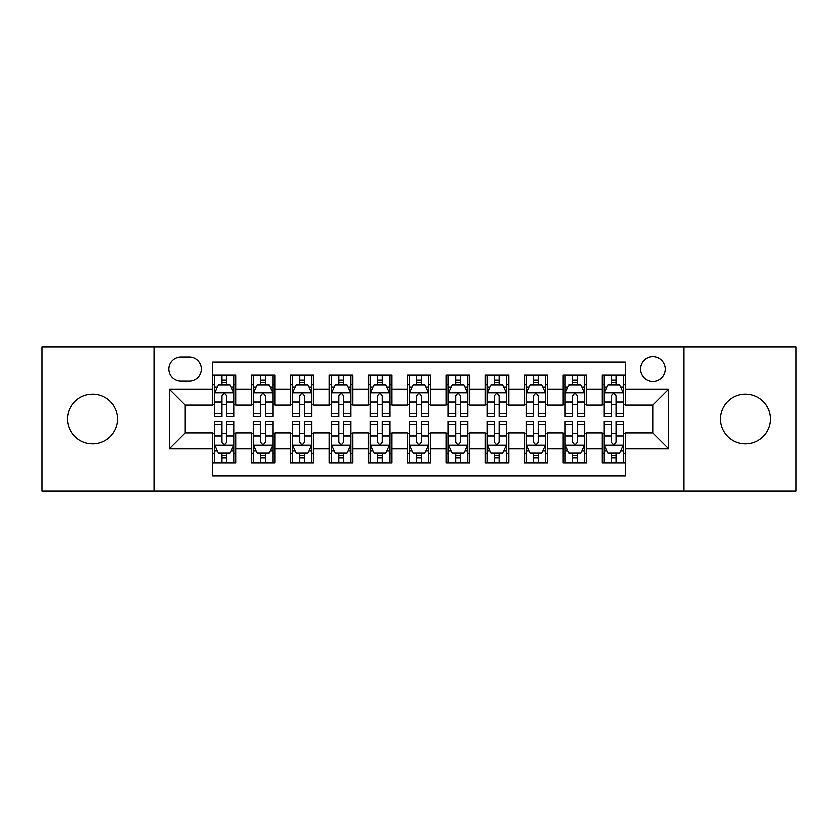 <?xml version="1.0" encoding="UTF-8"?>
<svg xmlns="http://www.w3.org/2000/svg" width="838" height="838" viewBox="0 0 838 838"><rect width="100%" height="100%" fill="white"/><g stroke="black" fill="none" stroke-linecap="round" stroke-linejoin="round"><path stroke-width="1.26" d="M745.432 394.059A24.941 24.941 0 0 0 720.481 419A24.941 24.941 0 0 0 745.432 443.941A24.941 24.941 0 0 0 770.373 419A24.941 24.941 0 0 0 745.432 394.059M92.568 394.059A24.941 24.941 0 0 0 67.627 419A24.941 24.941 0 0 0 92.568 443.941A24.941 24.941 0 0 0 117.519 419A24.941 24.941 0 0 0 92.568 394.059M652.865 356.642A12.476 12.476 0 0 0 640.389 369.108A12.476 12.476 0 0 0 652.865 381.583A12.476 12.476 0 0 0 665.33 369.108A12.476 12.476 0 0 0 652.865 356.642M684.038 491.11L796.1 491.11L796.1 346.89L684.038 346.89L684.038 491.11L153.962 491.11L153.962 346.89L41.9 346.89L41.9 491.11L153.962 491.11M625.577 375.152L602.187 375.152L602.187 389.377L586.6 389.377L586.6 404.964L602.187 404.964L602.187 389.377M586.6 389.377L586.6 375.152L563.209 375.152L563.209 389.377L547.623 389.377L547.623 404.964L563.209 404.964L563.209 389.377M547.623 389.377L547.623 375.152L524.242 375.152L524.242 389.377L508.645 389.377L508.645 404.964L524.242 404.964L524.242 389.377M508.645 389.377L508.645 375.152L485.265 375.152L485.265 389.377L469.668 389.377L469.668 404.964L485.265 404.964L485.265 389.377M469.668 389.377L469.668 375.152L446.287 375.152L446.287 389.377L430.69 389.377L430.69 404.964L446.287 404.964L446.287 389.377M430.69 389.377L430.69 375.152L407.31 375.152L407.31 389.377L391.713 389.377L391.713 404.964L407.31 404.964L407.31 389.377M391.713 389.377L391.713 375.152L368.332 375.152L368.332 389.377L352.735 389.377L352.735 404.964L368.332 404.964L368.332 389.377M352.735 389.377L352.735 375.152L329.355 375.152L329.355 389.377L313.758 389.377L313.758 404.964L329.355 404.964L329.355 389.377M313.758 389.377L313.758 375.152L290.377 375.152L290.377 389.377L274.791 389.377L274.791 404.964L290.377 404.964L290.377 389.377M274.791 389.377L274.791 375.152L251.4 375.152L251.4 404.964L235.813 404.964L235.813 375.152L212.423 375.152M212.423 462.848L235.813 462.848L235.813 433.036L251.4 433.036L251.4 462.848L274.791 462.848L274.791 433.036L290.377 433.036L290.377 448.623L274.791 448.623M290.377 448.623L290.377 462.848L313.758 462.848L313.758 433.036L329.355 433.036L329.355 448.623L313.758 448.623M329.355 448.623L329.355 462.848L352.735 462.848L352.735 433.036L368.332 433.036L368.332 448.623L352.735 448.623M368.332 448.623L368.332 462.848L391.713 462.848L391.713 433.036L407.31 433.036L407.31 448.623L391.713 448.623M407.31 448.623L407.31 462.848L430.69 462.848L430.69 433.036L446.287 433.036L446.287 448.623L430.69 448.623M446.287 448.623L446.287 462.848L469.668 462.848L469.668 433.036L485.265 433.036L485.265 448.623L469.668 448.623M485.265 448.623L485.265 462.848L508.645 462.848L508.645 433.036L524.242 433.036L524.242 448.623L508.645 448.623M524.242 448.623L524.242 462.848L547.623 462.848L547.623 433.036L563.209 433.036L563.209 448.623L547.623 448.623M563.209 448.623L563.209 462.848L586.6 462.848L586.6 433.036L602.187 433.036L602.187 448.623L586.6 448.623M180.851 381.196L189.43 381.196A12.078 12.078 0 0 0 201.508 369.108A12.078 12.078 0 0 0 189.43 357.03L180.851 357.03A12.078 12.078 0 0 0 168.773 369.108A12.078 12.078 0 0 0 180.851 381.196M684.038 346.89L153.962 346.89M625.577 389.377L625.577 362.089L212.423 362.089L212.423 404.964L185.135 404.964L185.135 433.036L212.423 433.036L212.423 475.911L625.577 475.911L625.577 433.036L652.865 433.036L652.865 404.964L625.577 404.964L625.577 389.377L668.452 389.377L668.452 448.623L625.577 448.623M212.423 448.623L169.548 448.623L169.548 389.377L212.423 389.377M602.187 448.623L602.187 462.848L625.577 462.848M212.423 384.893L214.371 384.893M221.777 384.893L226.459 384.893M233.865 384.893L235.813 384.893M212.423 404.576L214.371 404.576M221.777 404.576L226.459 404.576M233.865 404.576L235.813 404.576M212.423 433.424L214.371 433.424M221.777 433.424L226.459 433.424M233.865 433.424L235.813 433.424M212.423 453.107L214.371 453.107M221.777 453.107L226.459 453.107M233.865 453.107L235.813 453.107M251.4 404.576L253.348 404.576M260.754 404.576L265.437 404.576M272.842 404.576L274.791 404.576M251.4 384.893L253.348 384.893M260.754 384.893L265.437 384.893M272.842 384.893L274.791 384.893M251.4 433.424L253.348 433.424M260.754 433.424L265.437 433.424M272.842 433.424L274.791 433.424M251.4 453.107L253.348 453.107M260.754 453.107L265.437 453.107M272.842 453.107L274.791 453.107M290.377 433.424L292.326 433.424M299.732 433.424L304.404 433.424M311.809 433.424L313.758 433.424M290.377 453.107L292.326 453.107M299.732 453.107L304.404 453.107M311.809 453.107L313.758 453.107M290.377 384.893L292.326 384.893M299.732 384.893L304.404 384.893M311.809 384.893L313.758 384.893M290.377 404.576L292.326 404.576M299.732 404.576L304.404 404.576M311.809 404.576L313.758 404.576M329.355 433.424L331.303 433.424M338.709 433.424L343.381 433.424M350.787 433.424L352.735 433.424M329.355 453.107L331.303 453.107M338.709 453.107L343.381 453.107M350.787 453.107L352.735 453.107M329.355 384.893L331.303 384.893M338.709 384.893L343.381 384.893M350.787 384.893L352.735 384.893M329.355 404.576L331.303 404.576M338.709 404.576L343.381 404.576M350.787 404.576L352.735 404.576M368.332 433.424L370.281 433.424M377.687 433.424L382.358 433.424M389.764 433.424L391.713 433.424M368.332 453.107L370.281 453.107M377.687 453.107L382.358 453.107M389.764 453.107L391.713 453.107M368.332 384.893L370.281 384.893M377.687 384.893L382.358 384.893M389.764 384.893L391.713 384.893M368.332 404.576L370.281 404.576M377.687 404.576L382.358 404.576M389.764 404.576L391.713 404.576M407.31 433.424L409.258 433.424M416.664 433.424L421.336 433.424M428.742 433.424L430.69 433.424M407.31 453.107L409.258 453.107M416.664 453.107L421.336 453.107M428.742 453.107L430.69 453.107M407.31 384.893L409.258 384.893M416.664 384.893L421.336 384.893M428.742 384.893L430.69 384.893M407.31 404.576L409.258 404.576M416.664 404.576L421.336 404.576M428.742 404.576L430.69 404.576M446.287 433.424L448.236 433.424M455.642 433.424L460.313 433.424M467.719 433.424L469.668 433.424M446.287 453.107L448.236 453.107M455.642 453.107L460.313 453.107M467.719 453.107L469.668 453.107M446.287 384.893L448.236 384.893M455.642 384.893L460.313 384.893M467.719 384.893L469.668 384.893M446.287 404.576L448.236 404.576M455.642 404.576L460.313 404.576M467.719 404.576L469.668 404.576M485.265 433.424L487.213 433.424M494.619 433.424L499.291 433.424M506.697 433.424L508.645 433.424M485.265 453.107L487.213 453.107M494.619 453.107L499.291 453.107M506.697 453.107L508.645 453.107M485.265 384.893L487.213 384.893M494.619 384.893L499.291 384.893M506.697 384.893L508.645 384.893M485.265 404.576L487.213 404.576M494.619 404.576L499.291 404.576M506.697 404.576L508.645 404.576M524.242 433.424L526.191 433.424M533.596 433.424L538.268 433.424M545.674 433.424L547.623 433.424M524.242 453.107L526.191 453.107M533.596 453.107L538.268 453.107M545.674 453.107L547.623 453.107M524.242 384.893L526.191 384.893M533.596 384.893L538.268 384.893M545.674 384.893L547.623 384.893M524.242 404.576L526.191 404.576M533.596 404.576L538.268 404.576M545.674 404.576L547.623 404.576M563.209 433.424L565.158 433.424M572.564 433.424L577.246 433.424M584.652 433.424L586.6 433.424M563.209 453.107L565.158 453.107M572.564 453.107L577.246 453.107M584.652 453.107L586.6 453.107M563.209 384.893L565.158 384.893M572.564 384.893L577.246 384.893M584.652 384.893L586.6 384.893M563.209 404.576L565.158 404.576M572.564 404.576L577.246 404.576M584.652 404.576L586.6 404.576M602.187 433.424L604.135 433.424M611.541 433.424L616.223 433.424M623.629 433.424L625.577 433.424M602.187 453.107L604.135 453.107M611.541 453.107L616.223 453.107M623.629 453.107L625.577 453.107M602.187 384.893L604.135 384.893M611.541 384.893L616.223 384.893M623.629 384.893L625.577 384.893M602.187 404.576L604.135 404.576M611.541 404.576L616.223 404.576M623.629 404.576L625.577 404.576M185.135 404.964L169.548 389.377M185.135 433.036L169.548 448.623M668.452 389.377L652.865 404.964M668.452 448.623L652.865 433.036M226.459 380.222L221.777 380.222M233.865 413.48L226.459 413.48L226.459 416.664L233.865 416.664L233.865 392.886L229.958 385.092L218.268 385.092L214.371 392.886L214.371 416.664L221.777 416.664L221.777 413.48L214.371 413.48M214.371 392.886L214.371 375.152M233.865 392.886L233.865 375.152M221.777 385.092L221.777 375.152M226.459 375.152L226.459 385.092M226.459 413.48L226.459 395.808C224.898 392.802 223.337 392.802 221.777 395.808L221.777 413.48M221.777 457.778L226.459 457.778M214.371 424.52L221.777 424.52L221.777 421.336L214.371 421.336L214.371 445.114L218.268 452.908L229.958 452.908L233.865 445.114L233.865 421.336L226.459 421.336L226.459 424.52L233.865 424.52M233.865 445.114L233.865 462.848M214.371 445.114L214.371 462.848M226.459 452.908L226.459 462.848M221.777 462.848L221.777 452.908M221.777 424.52L221.777 442.192C223.337 445.198 224.898 445.198 226.459 442.192L226.459 424.52M265.437 380.222L260.754 380.222M272.842 413.48L265.437 413.48L265.437 416.664L272.842 416.664L272.842 392.886L268.935 385.092L257.245 385.092L253.348 392.886L253.348 416.664L260.754 416.664L260.754 413.48L253.348 413.48M253.348 392.886L253.348 375.152M272.842 392.886L272.842 375.152M260.754 385.092L260.754 375.152M265.437 375.152L265.437 385.092M265.437 413.48L265.437 395.808C263.876 392.802 262.315 392.802 260.754 395.808L260.754 413.48M304.404 380.222L299.732 380.222M311.809 413.48L304.404 413.48L304.404 416.664L311.809 416.664L311.809 392.886L307.913 385.092L296.223 385.092L292.326 392.886L292.326 416.664L299.732 416.664L299.732 413.48L292.326 413.48M292.326 392.886L292.326 375.152M311.809 392.886L311.809 375.152M299.732 385.092L299.732 375.152M304.404 375.152L304.404 385.092M304.404 413.48L304.404 395.808C302.853 392.802 301.292 392.802 299.732 395.808L299.732 413.48M343.381 380.222L338.709 380.222M350.787 413.48L343.381 413.48L343.381 416.664L350.787 416.664L350.787 392.886L346.89 385.092L335.2 385.092L331.303 392.886L331.303 416.664L338.709 416.664L338.709 413.48L331.303 413.48M331.303 392.886L331.303 375.152M350.787 392.886L350.787 375.152M338.709 385.092L338.709 375.152M343.381 375.152L343.381 385.092M343.381 413.48L343.381 395.808C341.831 392.802 340.27 392.802 338.709 395.808L338.709 413.48M382.358 380.222L377.687 380.222M389.764 413.48L382.358 413.48L382.358 416.664L389.764 416.664L389.764 392.886L385.868 385.092L374.177 385.092L370.281 392.886L370.281 416.664L377.687 416.664L377.687 413.48L370.281 413.48M370.281 392.886L370.281 375.152M389.764 392.886L389.764 375.152M377.687 385.092L377.687 375.152M382.358 375.152L382.358 385.092M382.358 413.48L382.358 395.808C380.808 392.802 379.247 392.802 377.687 395.808L377.687 413.48M260.754 457.778L265.437 457.778M253.348 424.52L260.754 424.52L260.754 421.336L253.348 421.336L253.348 445.114L257.245 452.908L268.935 452.908L272.842 445.114L272.842 421.336L265.437 421.336L265.437 424.52L272.842 424.52M272.842 445.114L272.842 462.848M253.348 445.114L253.348 462.848M265.437 452.908L265.437 462.848M260.754 462.848L260.754 452.908M260.754 424.52L260.754 442.192C262.315 445.198 263.865 445.198 265.437 442.192L265.437 424.52M299.732 457.778L304.404 457.778M292.326 424.52L299.732 424.52L299.732 421.336L292.326 421.336L292.326 445.114L296.223 452.908L307.913 452.908L311.809 445.114L311.809 421.336L304.404 421.336L304.404 424.52L311.809 424.52M311.809 445.114L311.809 462.848M292.326 445.114L292.326 462.848M304.404 452.908L304.404 462.848M299.732 462.848L299.732 452.908M299.732 424.52L299.732 442.192C301.292 445.198 302.843 445.198 304.404 442.192L304.404 424.52M338.709 457.778L343.381 457.778M331.303 424.52L338.709 424.52L338.709 421.336L331.303 421.336L331.303 445.114L335.2 452.908L346.89 452.908L350.787 445.114L350.787 421.336L343.381 421.336L343.381 424.52L350.787 424.52M350.787 445.114L350.787 462.848M331.303 445.114L331.303 462.848M343.381 452.908L343.381 462.848M338.709 462.848L338.709 452.908M338.709 424.52L338.709 442.192C340.27 445.198 341.82 445.198 343.381 442.192L343.381 424.52M377.687 457.778L382.358 457.778M370.281 424.52L377.687 424.52L377.687 421.336L370.281 421.336L370.281 445.114L374.177 452.908L385.868 452.908L389.764 445.114L389.764 421.336L382.358 421.336L382.358 424.52L389.764 424.52M389.764 445.114L389.764 462.848M370.281 445.114L370.281 462.848M382.358 452.908L382.358 462.848M377.687 462.848L377.687 452.908M377.687 424.52L377.687 442.192C379.237 445.198 380.798 445.198 382.358 442.192L382.358 424.52M421.336 380.222L416.664 380.222M428.742 413.48L421.336 413.48L421.336 416.664L428.742 416.664L428.742 392.886L424.845 385.092L413.155 385.092L409.258 392.886L409.258 416.664L416.664 416.664L416.664 413.48L409.258 413.48M409.258 392.886L409.258 375.152M428.742 392.886L428.742 375.152M416.664 385.092L416.664 375.152M421.336 375.152L421.336 385.092M421.336 413.48L421.336 395.808C419.786 392.802 418.225 392.802 416.664 395.808L416.664 413.48M416.664 457.778L421.336 457.778M409.258 424.52L416.664 424.52L416.664 421.336L409.258 421.336L409.258 445.114L413.155 452.908L424.845 452.908L428.742 445.114L428.742 421.336L421.336 421.336L421.336 424.52L428.742 424.52M428.742 445.114L428.742 462.848M409.258 445.114L409.258 462.848M421.336 452.908L421.336 462.848M416.664 462.848L416.664 452.908M416.664 424.52L416.664 442.192C418.214 445.198 419.775 445.198 421.336 442.192L421.336 424.52M460.313 380.222L455.642 380.222M467.719 413.48L460.313 413.48L460.313 416.664L467.719 416.664L467.719 392.886L463.823 385.092L452.132 385.092L448.236 392.886L448.236 416.664L455.642 416.664L455.642 413.48L448.236 413.48M448.236 392.886L448.236 375.152M467.719 392.886L467.719 375.152M455.642 385.092L455.642 375.152M460.313 375.152L460.313 385.092M460.313 413.48L460.313 395.808C458.763 392.802 457.202 392.802 455.642 395.808L455.642 413.48M455.642 457.778L460.313 457.778M448.236 424.52L455.642 424.52L455.642 421.336L448.236 421.336L448.236 445.114L452.132 452.908L463.823 452.908L467.719 445.114L467.719 421.336L460.313 421.336L460.313 424.52L467.719 424.52M467.719 445.114L467.719 462.848M448.236 445.114L448.236 462.848M460.313 452.908L460.313 462.848M455.642 462.848L455.642 452.908M455.642 424.52L455.642 442.192C457.192 445.198 458.753 445.198 460.313 442.192L460.313 424.52M499.291 380.222L494.619 380.222M506.697 413.48L499.291 413.48L499.291 416.664L506.697 416.664L506.697 392.886L502.8 385.092L491.11 385.092L487.213 392.886L487.213 416.664L494.619 416.664L494.619 413.48L487.213 413.48M487.213 392.886L487.213 375.152M506.697 392.886L506.697 375.152M494.619 385.092L494.619 375.152M499.291 375.152L499.291 385.092M499.291 413.48L499.291 395.808C497.73 392.802 496.18 392.802 494.619 395.808L494.619 413.48M494.619 457.778L499.291 457.778M487.213 424.52L494.619 424.52L494.619 421.336L487.213 421.336L487.213 445.114L491.11 452.908L502.8 452.908L506.697 445.114L506.697 421.336L499.291 421.336L499.291 424.52L506.697 424.52M506.697 445.114L506.697 462.848M487.213 445.114L487.213 462.848M499.291 452.908L499.291 462.848M494.619 462.848L494.619 452.908M494.619 424.52L494.619 442.192C496.169 445.198 497.73 445.198 499.291 442.192L499.291 424.52M538.268 380.222L533.596 380.222M545.674 413.48L538.268 413.48L538.268 416.664L545.674 416.664L545.674 392.886L541.777 385.092L530.087 385.092L526.191 392.886L526.191 416.664L533.596 416.664L533.596 413.48L526.191 413.48M526.191 392.886L526.191 375.152M545.674 392.886L545.674 375.152M533.596 385.092L533.596 375.152M538.268 375.152L538.268 385.092M538.268 413.48L538.268 395.808C536.708 392.802 535.157 392.802 533.596 395.808L533.596 413.48M533.596 457.778L538.268 457.778M526.191 424.52L533.596 424.52L533.596 421.336L526.191 421.336L526.191 445.114L530.087 452.908L541.777 452.908L545.674 445.114L545.674 421.336L538.268 421.336L538.268 424.52L545.674 424.52M545.674 445.114L545.674 462.848M526.191 445.114L526.191 462.848M538.268 452.908L538.268 462.848M533.596 462.848L533.596 452.908M533.596 424.52L533.596 442.192C535.147 445.198 536.708 445.198 538.268 442.192L538.268 424.52M577.246 380.222L572.564 380.222M584.652 413.48L577.246 413.48L577.246 416.664L584.652 416.664L584.652 392.886L580.755 385.092L569.065 385.092L565.158 392.886L565.158 416.664L572.564 416.664L572.564 413.48L565.158 413.48M565.158 392.886L565.158 375.152M584.652 392.886L584.652 375.152M572.564 385.092L572.564 375.152M577.246 375.152L577.246 385.092M577.246 413.48L577.246 395.808C575.685 392.802 574.135 392.802 572.564 395.808L572.564 413.48M572.564 457.778L577.246 457.778M565.158 424.52L572.564 424.52L572.564 421.336L565.158 421.336L565.158 445.114L569.065 452.908L580.755 452.908L584.652 445.114L584.652 421.336L577.246 421.336L577.246 424.52L584.652 424.52M584.652 445.114L584.652 462.848M565.158 445.114L565.158 462.848M577.246 452.908L577.246 462.848M572.564 462.848L572.564 452.908M572.564 424.52L572.564 442.192C574.124 445.198 575.685 445.198 577.246 442.192L577.246 424.52M616.223 380.222L611.541 380.222M623.629 413.48L616.223 413.48L616.223 416.664L623.629 416.664L623.629 392.886L619.732 385.092L608.042 385.092L604.135 392.886L604.135 416.664L611.541 416.664L611.541 413.48L604.135 413.48M604.135 392.886L604.135 375.152M623.629 392.886L623.629 375.152M611.541 385.092L611.541 375.152M616.223 375.152L616.223 385.092M616.223 413.48L616.223 395.808C614.663 392.802 613.102 392.802 611.541 395.808L611.541 413.48M611.541 457.778L616.223 457.778M604.135 424.52L611.541 424.52L611.541 421.336L604.135 421.336L604.135 445.114L608.042 452.908L619.732 452.908L623.629 445.114L623.629 421.336L616.223 421.336L616.223 424.52L623.629 424.52M623.629 445.114L623.629 462.848M604.135 445.114L604.135 462.848M616.223 452.908L616.223 462.848M611.541 462.848L611.541 452.908M611.541 424.52L611.541 442.192C613.102 445.198 614.663 445.198 616.223 442.192L616.223 424.52M251.4 448.623L235.813 448.623M251.4 389.377L235.813 389.377M233.76 392.687L214.465 392.687M214.371 387.24L217.199 387.24M231.037 387.24L233.865 387.24M221.777 401.915L214.371 401.915M233.865 401.915L226.459 401.915M226.459 382.694L221.777 382.694M214.465 445.313L233.76 445.313M233.865 450.76L231.037 450.76M217.199 450.76L214.371 450.76M226.459 436.085L233.865 436.085M214.371 436.085L221.777 436.085M221.777 455.306L226.459 455.306M272.738 392.687L253.443 392.687M253.348 387.24L256.177 387.24M270.014 387.24L272.842 387.24M260.754 401.915L253.348 401.915M272.842 401.915L265.437 401.915M265.437 382.694L260.754 382.694M311.715 392.687L292.42 392.687M292.326 387.24L295.154 387.24M308.992 387.24L311.809 387.24M299.732 401.915L292.326 401.915M311.809 401.915L304.404 401.915M304.404 382.694L299.732 382.694M350.693 392.687L331.398 392.687M331.303 387.24L334.132 387.24M347.969 387.24L350.787 387.24M338.709 401.915L331.303 401.915M350.787 401.915L343.381 401.915M343.381 382.694L338.709 382.694M389.67 392.687L370.375 392.687M370.281 387.24L373.109 387.24M386.947 387.24L389.764 387.24M377.687 401.915L370.281 401.915M389.764 401.915L382.358 401.915M382.358 382.694L377.687 382.694M253.443 445.313L272.738 445.313M272.842 450.76L270.014 450.76M256.177 450.76L253.348 450.76M265.437 436.085L272.842 436.085M253.348 436.085L260.754 436.085M260.754 455.306L265.437 455.306M292.42 445.313L311.715 445.313M311.809 450.76L308.992 450.76M295.154 450.76L292.326 450.76M304.404 436.085L311.809 436.085M292.326 436.085L299.732 436.085M299.732 455.306L304.404 455.306M331.398 445.313L350.693 445.313M350.787 450.76L347.969 450.76M334.132 450.76L331.303 450.76M343.381 436.085L350.787 436.085M331.303 436.085L338.709 436.085M338.709 455.306L343.381 455.306M370.375 445.313L389.67 445.313M389.764 450.76L386.947 450.76M373.109 450.76L370.281 450.76M382.358 436.085L389.764 436.085M370.281 436.085L377.687 436.085M377.687 455.306L382.358 455.306M428.647 392.687L409.353 392.687M409.258 387.24L412.076 387.24M425.924 387.24L428.742 387.24M416.664 401.915L409.258 401.915M428.742 401.915L421.336 401.915M421.336 382.694L416.664 382.694M409.353 445.313L428.647 445.313M428.742 450.76L425.924 450.76M412.076 450.76L409.258 450.76M421.336 436.085L428.742 436.085M409.258 436.085L416.664 436.085M416.664 455.306L421.336 455.306M467.625 392.687L448.33 392.687M448.236 387.24L451.054 387.24M464.891 387.24L467.719 387.24M455.642 401.915L448.236 401.915M467.719 401.915L460.313 401.915M460.313 382.694L455.642 382.694M448.33 445.313L467.625 445.313M467.719 450.76L464.891 450.76M451.054 450.76L448.236 450.76M460.313 436.085L467.719 436.085M448.236 436.085L455.642 436.085M455.642 455.306L460.313 455.306M506.602 392.687L487.307 392.687M487.213 387.24L490.031 387.24M503.868 387.24L506.697 387.24M494.619 401.915L487.213 401.915M506.697 401.915L499.291 401.915M499.291 382.694L494.619 382.694M487.307 445.313L506.602 445.313M506.697 450.76L503.868 450.76M490.031 450.76L487.213 450.76M499.291 436.085L506.697 436.085M487.213 436.085L494.619 436.085M494.619 455.306L499.291 455.306M545.58 392.687L526.285 392.687M526.191 387.24L529.008 387.24M542.846 387.24L545.674 387.24M533.596 401.915L526.191 401.915M545.674 401.915L538.268 401.915M538.268 382.694L533.596 382.694M526.285 445.313L545.58 445.313M545.674 450.76L542.846 450.76M529.008 450.76L526.191 450.76M538.268 436.085L545.674 436.085M526.191 436.085L533.596 436.085M533.596 455.306L538.268 455.306M584.557 392.687L565.262 392.687M565.158 387.24L567.986 387.24M581.823 387.24L584.652 387.24M572.564 401.915L565.158 401.915M584.652 401.915L577.246 401.915M577.246 382.694L572.564 382.694M565.262 445.313L584.557 445.313M584.652 450.76L581.823 450.76M567.986 450.76L565.158 450.76M577.246 436.085L584.652 436.085M565.158 436.085L572.564 436.085M572.564 455.306L577.246 455.306M623.535 392.687L604.24 392.687M604.135 387.24L606.963 387.24M620.801 387.24L623.629 387.24M611.541 401.915L604.135 401.915M623.629 401.915L616.223 401.915M616.223 382.694L611.541 382.694M604.24 445.313L623.535 445.313M623.629 450.76L620.801 450.76M606.963 450.76L604.135 450.76M616.223 436.085L623.629 436.085M604.135 436.085L611.541 436.085M611.541 455.306L616.223 455.306"/></g></svg>
